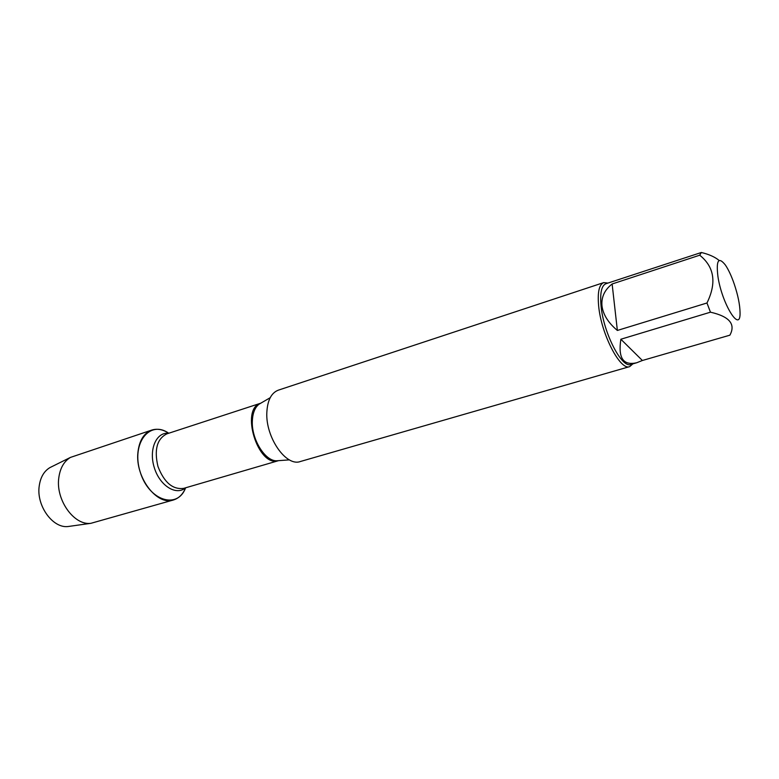 <?xml version="1.0" encoding="UTF-8"?>
<svg xmlns="http://www.w3.org/2000/svg" width="779" height="779" viewBox="0 0 779 779"><rect width="100%" height="100%" fill="white"/><g stroke="black" fill="none" stroke-linecap="round" stroke-linejoin="round"><path stroke-width="1.17" d="M603.696 282.611L278.317 390.162C271.365 392.84 267.548 400.182 266.846 412.208C265.337 437.165 286.078 467.02 300.373 461.509L629.675 366.617C620.347 371.008 601.135 334.045 598.642 305.855C597.425 292.31 599.109 284.559 603.696 282.611L607.922 283.079M185.616 487.8C177.622 509.758 148.828 500.858 140.191 471.957C131.008 443.232 149.753 419.628 168.751 433.241C162.938 429.433 157.3 428.372 151.837 430.057C143.891 433.056 139.246 440.534 137.912 452.492C135.049 477.342 157.037 506.048 173.454 499.972C178.917 498.278 182.977 494.217 185.616 487.8M632.899 363.851L629.675 366.617M717.897 276.292C721.929 304.18 740.78 334.123 740.05 312.428C739.894 304.647 737.966 295.202 734.246 284.062C731.452 276 728.501 269.661 725.395 265.035C718.53 256.427 716.037 260.176 717.897 276.292M620.863 339.235C617.961 358.019 623.249 365.848 636.716 362.751L642.383 360.492L620.863 339.235L710.458 312.184C729.426 316.478 735.902 324.152 729.874 335.184L642.383 360.492M636.716 362.751L630.854 364.445C621.924 368.652 603.501 333.149 601.076 306.089C599.888 293.06 601.495 285.611 605.896 283.741L701.334 252.493L699.708 255.2C714.382 266.924 716.797 282.855 706.972 302.992L710.458 312.184M719.192 260.498C714.947 256.982 708.987 254.314 701.334 252.493M612.128 283.984C604.592 289.876 601.213 297.15 601.972 305.796C603.034 314.502 608.165 322.72 617.367 330.452L612.128 283.984L699.708 255.2M617.367 330.452L706.972 302.992M173.454 499.972L90.87 523.322C74.141 525.698 55.601 499.943 58.785 477.907C60.09 468.14 63.995 461.304 70.48 457.4L151.837 430.057M70.003 526.244L68.182 526.507C52.894 528.649 36.214 505.746 39.213 486.038C40.45 477.284 44.023 471.139 49.953 467.585L51.609 466.767M261.131 402.986L259.027 404.213C254.986 407.398 252.756 412.889 252.347 420.679C251.208 438.762 264.811 461.041 276.526 460.798L278.95 460.623M278.23 460.74C258.015 467.488 239.971 409.141 260.468 403.298M260.527 403.269L166.833 433.864C156.998 438.85 154.038 449.717 157.952 466.465C164.174 482.503 172.753 489.806 183.688 488.365L278.288 460.73M185.548 487.82C176.181 495.989 159.744 485.745 154.281 467.604C148.546 449.541 156.336 431.809 168.673 433.27M278.541 460.652L289.428 459.873M260.78 403.191L270.196 397.699M68.182 526.507L90.87 523.322M49.953 467.585L70.48 457.4"/></g></svg>
